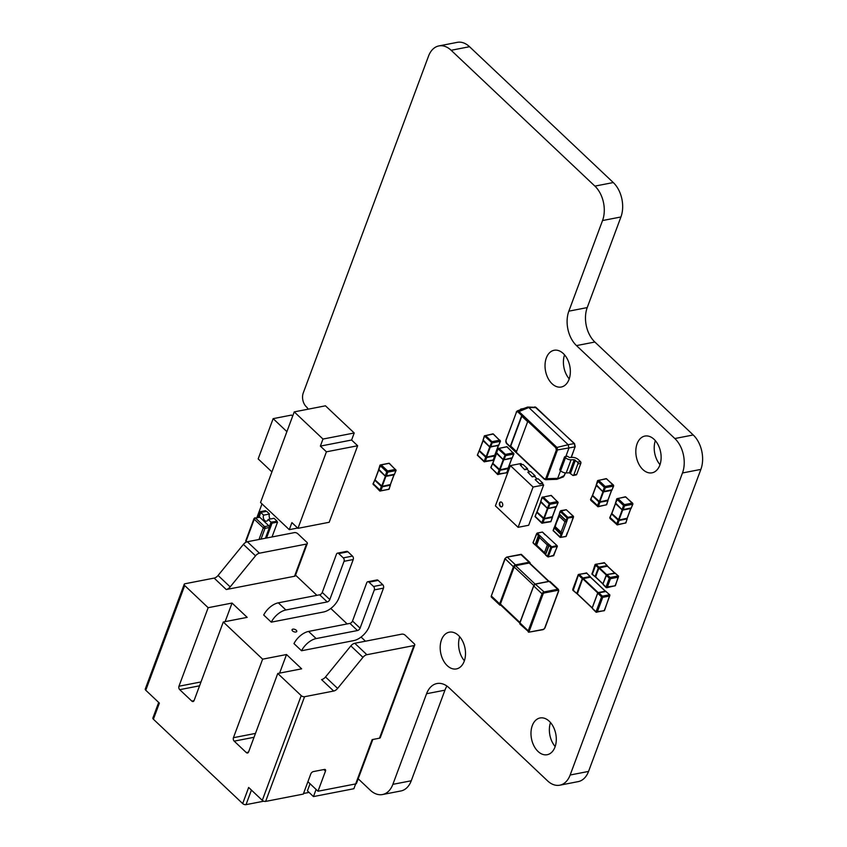 <?xml version="1.0" encoding="UTF-8"?>
<svg xmlns="http://www.w3.org/2000/svg" width="847" height="847" viewBox="0 0 847 847"><rect width="100%" height="100%" fill="white"/><g stroke="black" fill="none" stroke-linecap="round" stroke-linejoin="round"><path stroke-width="1.27" d="M438.905 45.918A24.955 16.506 -101 0 1 451.144 50.28L594.901 186.118A24.955 16.506 -101 0 1 602.535 220.548L568.845 311.167A24.955 16.506 -101 0 0 576.489 345.597L674.837 438.534L693.227 434.966L594.869 342.029A24.955 16.506 -101 0 1 587.225 307.588L620.925 216.98A24.955 16.506 -101 0 0 613.281 182.55L469.534 46.712A24.955 16.506 -101 0 0 457.285 42.35L438.905 45.918A24.955 16.506 -101 0 0 428.529 56.114L303.247 392.987A9.984 6.596 -101 0 0 306.307 406.761A9.984 6.596 -101 0 1 308.181 409.175M358.186 778.785L370.245 790.177A24.955 16.506 -101 0 0 382.495 794.539A24.955 16.506 -101 0 0 392.87 784.343L426.57 693.735A24.955 16.506 -101 0 1 436.936 683.54A24.955 16.506 -101 0 1 449.185 687.902L547.543 780.839A24.955 16.506 -101 0 0 559.782 785.201A24.955 16.506 -101 0 0 570.158 775.005L682.481 472.975A24.955 16.506 -101 0 0 674.837 438.534M256.959 517.443L262.009 503.88M546.336 357.921A18.719 12.377 -101 0 0 547.988 378.185A18.719 12.377 -101 0 0 561.254 387.015A18.719 12.377 -101 0 0 569.036 379.371A18.719 12.377 -101 0 0 567.384 359.117A18.719 12.377 -101 0 0 554.118 350.277A18.719 12.377 -101 0 0 546.336 357.921M441.499 639.824A18.719 12.377 -101 0 0 443.15 660.078A18.719 12.377 -101 0 0 456.417 668.918A18.719 12.377 -101 0 0 464.198 661.274A18.719 12.377 -101 0 0 462.547 641.01A18.719 12.377 -101 0 0 449.281 632.18A18.719 12.377 -101 0 0 441.499 639.824M532.287 725.614A18.719 12.377 -101 0 0 533.938 745.868A18.719 12.377 -101 0 0 547.204 754.709A18.719 12.377 -101 0 0 554.986 747.065A18.719 12.377 -101 0 0 553.335 726.811A18.719 12.377 -101 0 0 540.068 717.97A18.719 12.377 -101 0 0 532.287 725.614M637.124 443.722A18.719 12.377 -101 0 0 638.776 463.976A18.719 12.377 -101 0 0 652.042 472.817A18.719 12.377 -101 0 0 659.824 465.162A18.719 12.377 -101 0 0 658.172 444.908A18.719 12.377 -101 0 0 644.906 436.067A18.719 12.377 -101 0 0 637.124 443.722M682.481 472.975L700.871 469.397A24.955 16.506 -101 0 0 693.227 434.966M700.871 469.397L588.549 771.426A24.955 16.506 -101 0 1 578.173 781.622L559.782 785.201M446.972 686.081A24.955 16.506 -101 0 0 444.95 690.167L411.25 780.775A24.955 16.506 -101 0 1 400.885 790.971L382.495 794.539M564.547 354.851A18.719 12.377 -101 0 0 569.216 378.874M459.709 636.753A18.719 12.377 -101 0 0 464.378 660.766M550.497 722.544A18.719 12.377 -101 0 0 555.166 746.556M655.334 440.652A18.719 12.377 -101 0 0 660.004 464.664M576.489 345.597L594.869 342.029L576.489 345.597M499.55 502.98A2.499 1.652 -101 0 0 499.772 505.68A2.499 1.652 -101 0 0 501.54 506.855A2.499 1.652 -101 0 0 502.578 505.839A2.499 1.652 -101 0 0 502.356 503.139A2.499 1.652 -101 0 0 500.588 501.964A2.499 1.652 -101 0 0 499.55 502.98M500.768 501.943A2.499 1.652 -101 0 0 499.91 502.906A2.499 1.652 -101 0 0 500.079 505.49A2.499 1.652 -101 0 0 501.72 506.813M518.099 527.321L533.081 487.046L510.381 465.596L495.41 505.871L518.099 527.321L528.666 525.267L543.647 484.992L542.133 483.563L539.793 484.018L535.262 479.73L539.793 484.018M533.081 487.046L543.647 484.992M524.664 469.714L520.28 465.024L524.664 469.714L527.003 469.27L529.703 471.811M522.133 464.664L520.947 463.542L510.381 465.596M537.263 478.968L534.563 476.416L532.234 476.872L527.84 472.181L532.234 476.872M535.41 479.328L538.205 478.788L542.736 483.076L542.451 483.859M539.952 483.616L542.736 483.076M527.84 472.181L530.635 471.631L535.177 475.919L534.88 476.713M532.382 476.469L535.177 475.919M520.28 465.024L523.065 464.484L527.607 468.772L527.31 469.566M524.812 469.312L527.607 468.772M561.582 533.674L554.944 527.406L555.304 526.728L561.053 532.17L561.836 534.732L560.862 537.347L566.188 536.31L573.493 517.146L568.051 518.015L566.675 520.947M554.489 527.3L559.2 516.257L559.062 514.69L554.711 526.389L554.944 527.395L559.009 514.828M554.023 527.967L554.944 527.406L561.603 533.695L562.281 533.515L561.423 533.726L561.656 534.764L560.979 534.552L554.245 527.914L553.123 530.391L560.079 536.966L560.979 534.552M559.74 514.521L559.062 514.69L559.74 514.521L559.2 516.257L564.949 521.699L561.053 532.17L562.281 533.515L566.632 521.837L564.949 521.699L566.399 520.81L566.632 521.837L567.077 520.63M562.281 533.515L561.836 534.732M554.69 526.453L554.372 527.31M549.237 544.843L540.005 535.791L539.327 535.971L540.005 535.791L539.465 537.538L539.327 535.971L536.024 544.843L539.285 536.109M539.327 535.971L535.537 545.172L536.246 545.849L536.617 545.182L544.483 552.625L547.331 544.97L549.015 545.119L548.782 544.081L547.331 544.97L539.465 537.538L536.617 545.182L536.035 544.822L536.257 545.849L536.035 544.822L536.617 545.182L536.267 545.86L545.013 554.129M545.722 553.98L544.483 552.625L545.044 554.16L545.722 553.98L545.32 554.414M540.005 535.791L539.105 534.933L539.306 536.035M544.865 534.309L557.019 545.584L551.662 546.802L549.692 544.939M550.042 521.699L551.101 521.021M541.836 522.726L550.931 521.477L552.466 517.358L544.377 518.925L542.842 523.054L542.144 523.234L542.842 523.054L541.836 522.726L543.372 518.597L536.712 512.308L535.188 516.437L541.836 522.726M535.283 515.897L535.643 517.094M540.725 502.08L537.072 512.054L544.229 518.512L552.403 516.712M558.141 502.589L556.257 506.982L548.263 508.465L556.363 506.887L557.898 502.758L549.809 504.325L549.629 503.107L557.538 501.572L557.993 502.218L551.026 495.421L542.016 497.316L551.323 495.453L558.152 502.546M540.704 501.308L547.268 508.136L548.274 508.454L549.809 504.325L542.016 497.316M543.128 496.956L542.239 497.178L543.128 496.956L542.144 497.708L540.619 501.985L547.278 508.274L549.629 503.107L543.128 496.956M505.828 473.007L506.877 472.33M497.623 474.034L506.707 472.785L508.242 468.656L500.164 470.223L498.629 474.352L497.93 474.542L498.629 474.352L497.623 474.034L499.158 469.905L492.499 463.616L490.964 467.745L497.623 474.034M491.059 467.205L491.419 468.391M496.511 453.389L492.848 463.362L500.005 469.81L508.179 468.01M513.928 453.886L512.033 458.291L504.05 459.773L512.139 458.185L513.674 454.056L505.595 455.633L505.415 454.405L513.314 452.87L513.769 453.526L506.813 446.718L497.792 448.614L507.109 446.761L513.928 453.854M496.49 452.605L503.054 459.434L504.06 459.752L505.595 455.633L497.792 448.614M498.904 448.254L498.025 448.476L498.904 448.254L497.93 449.016L496.406 453.293L503.065 459.582L505.415 454.405L498.904 448.254M597.675 481.075L598.66 480.313L597.781 480.535L598.66 480.313L596.14 485.204L602.799 491.493L604.335 487.364L597.675 481.075M613.524 485.575L606.558 478.777L598.66 480.313L605.171 486.464L604.335 487.364L605.34 487.681L605.171 486.464L613.069 484.929L613.524 485.575M607.934 500.069L599.761 501.869L592.604 495.41L596.256 485.437M605.584 505.066L606.632 504.378M590.814 499.264L598.374 506.411L606.463 504.844L607.998 500.715L599.909 502.282L598.374 506.411L597.675 506.601L598.374 506.411L597.368 506.093L598.903 501.964L592.254 495.664L590.719 499.794L591.174 500.45M616.891 499.232L617.876 498.47L616.997 498.692L617.876 498.47L615.356 503.362L622.016 509.65L623.551 505.521L616.891 499.232M632.741 503.732L625.774 496.935L617.876 498.47L624.387 504.621L623.551 505.521L624.557 505.839L624.387 504.621L632.286 503.086L632.741 503.732M627.151 518.226L618.977 520.026L611.82 513.578L615.473 503.605M624.8 523.224L625.848 522.546M610.031 517.422L617.59 524.568L625.679 523.001L627.214 518.872L619.125 520.439L617.59 524.568L616.891 524.759L617.59 524.568L616.584 524.251L618.119 520.122L611.47 513.833L609.935 517.951L610.391 518.608M618.183 575.939L618.352 577.167L618.183 575.939L615.081 573.006L606.992 574.584L610.094 577.506L618.183 575.939M609.321 578.226L610.094 577.506L610.454 578.702L609.321 578.226L606.219 575.293L602.926 584.155L606.018 587.077L609.321 578.226M606.346 587.574L606.018 587.077L615.134 585.817L618.352 577.167L610.454 578.702L607.235 587.352L606.346 587.574M602.916 583.922L595.483 576.807L599.157 567.585L607.426 566.188M604.472 562.99L596.023 564.208L592.275 574.277M592.106 573.059L591.947 573.779L592.106 573.059L591.947 573.779L595.049 576.712L598.353 567.85L595.25 564.928L596.023 564.208L595.325 564.398M618.501 576.436L618.352 577.167L618.501 576.436M615.208 585.298L614.435 586.008L615.134 585.817M492.372 460.292L493.43 459.614M484.166 461.319L493.261 460.069L494.796 455.94L486.707 457.518L485.172 461.647L484.473 461.827L485.172 461.647L484.166 461.319L485.702 457.189L479.042 450.9L477.507 455.03L484.166 461.319M477.613 454.49L477.973 455.686M483.055 440.673L479.402 450.646L486.559 457.105L494.722 455.305M483.034 439.9L489.598 446.718L498.692 445.48L500.228 441.351L492.139 442.917L491.959 441.689L499.868 440.154L500.482 441.139L493.356 434.013L484.346 435.898L492.996 433.844L500.482 441.139M500.471 441.181L498.587 445.575L489.608 446.867L490.604 447.047L492.139 442.917L484.346 435.898M485.458 435.549L484.569 435.771L485.458 435.549L484.473 436.3L482.949 440.578L489.608 446.867L491.959 441.689L485.458 435.549M380.112 465.543L381.086 464.791L380.208 465.014L381.086 464.791L378.577 469.672L385.226 475.961L386.761 471.843L380.112 465.543M395.951 470.053L388.985 463.256L381.086 464.791L387.598 470.932L386.761 471.843L387.767 472.16L387.598 470.932L395.496 469.397L395.951 470.053M390.361 484.548L382.188 486.347L375.03 479.889L378.683 469.916M388.011 489.534L389.059 488.857M373.241 483.732L380.811 490.889L388.889 489.312L390.425 485.183L382.346 486.76L380.811 490.889L380.102 491.069L380.811 490.889L379.805 490.561L381.341 486.432L374.681 480.143L373.146 484.272L373.601 484.929M609.512 594.774L609.692 596.002L609.512 594.774L605.658 591.132L598.49 592.519L602.355 596.172L609.512 594.774M601.571 596.881L602.355 596.172L602.715 597.357L601.571 596.881L597.717 593.228L592.18 608.135L596.034 611.778L601.571 596.881M596.362 612.275L596.034 611.778L604.229 610.698L609.692 596.002L602.715 597.357L597.241 612.053L596.362 612.275M592.169 607.902L577.167 593.641L582.704 578.734L590.444 577.167M586.727 573.25L579.2 574.287L578.427 575.007L573.207 590.401M573.038 589.173L572.879 589.904L573.038 589.173L572.879 589.904L576.743 593.546L582.281 578.649L578.427 575.007L579.2 574.287L578.501 574.478M609.84 595.272L609.692 596.002L609.84 595.272M604.303 610.168L603.53 610.888L604.229 610.698M548.994 581.338L529.735 563.149A1.376 0.752 133.4 0 0 529.206 563.033L515.611 565.68A1.376 0.752 133.4 0 0 514.182 566.982L500.408 604.027A1.376 0.752 133.4 0 0 500.471 604.832L519.74 623.032M270.235 519.031A3.748 2.477 79 0 1 269.494 514.013L263.608 515.156L260.728 512.435L259.193 517.03M272.025 536.956L277.551 522.112L276.641 521.254L271.135 522.324L269.304 526.792L271.019 522.154L268.139 519.433A3.748 2.477 79 0 1 266.519 521.17A3.748 2.477 79 0 1 264.677 520.513A3.748 2.477 79 0 1 263.608 515.156M266.191 511.376L265.45 510.667L259.934 511.747L257.88 517.263M271.019 522.154L276.768 521.371M277.551 522.112L272.035 523.181L271.135 522.324M266.519 538.025L272.035 523.181M260.717 512.477L259.934 511.747M269.494 514.013L266.614 511.292L260.728 512.435M259.013 517.062A1.249 0.826 79 0 1 259.764 517.231L268.848 525.818A1.249 0.826 79 0 1 269.304 526.792M268.848 525.818L264.613 526.633A1.249 0.826 79 0 1 265.005 528.359L269.41 527.501A1.249 0.826 -101 0 0 269.484 526.749M276.905 521.011L274.026 518.29L268.139 519.433M269.41 527.501L265.418 538.247M354.215 432.986L322.982 439.053L294.237 411.886L325.47 405.819L354.215 432.986L351.6 440.027L357.646 445.755L329.197 522.271L297.964 528.337L326.413 451.822L320.367 446.104L351.6 440.027M322.982 439.053L320.367 446.104M357.646 445.755L326.413 451.822M297.964 528.337L291.908 522.61L289.282 529.661L260.537 502.493L294.237 411.886M297.646 528.041L289.282 529.661M292.649 416.142L291.516 415.072L273.147 418.651L258.166 458.915L271.908 471.906M286.889 431.631L273.147 418.651M292.575 630.951A2.499 1.27 -159.6 0 1 292.067 629.723A2.499 1.27 -159.6 0 1 293.814 629.141A2.499 1.27 -159.6 0 1 296.249 630.232A2.499 1.27 -159.6 0 1 296.746 631.46A2.499 1.27 -159.6 0 1 295 632.031A2.499 1.27 -159.6 0 1 292.575 630.951M265.63 801.41A2.499 1.27 -159.6 0 1 262.284 800.341L301.214 695.631A2.499 1.27 20.4 0 0 304.571 696.71L265.63 801.41L303.3 794.094L310.785 773.957A2.499 1.376 -46.6 0 1 313.369 771.585L324.39 769.447A2.499 1.376 -46.6 0 1 325.364 769.648A2.499 1.376 -46.6 0 1 325.481 771.098L317.996 791.236L307.906 781.707M382.728 584.684A2.499 1.652 79 0 1 383.49 588.136L374.3 589.914L360.081 628.178A2.499 1.376 -46.6 0 1 357.487 630.539L316.153 638.574L308.583 631.428L349.927 623.392A2.499 1.376 133.4 0 0 352.511 621.02L366.74 582.768A2.499 1.652 -101 0 1 367.778 581.751A2.499 1.652 -101 0 1 368.996 582.185L373.538 586.473L382.728 584.684L378.185 580.396L368.996 582.185M374.3 589.914A2.499 1.652 -101 0 0 373.538 586.473M367.778 581.751L376.957 579.962A2.499 1.652 79 0 1 378.185 580.396M308.583 631.428A14.971 8.258 133.4 0 0 293.973 643.604L301.532 650.75L353.75 640.607A14.971 8.258 -46.6 0 0 369.26 626.388L383.49 588.136M352.468 556.087A2.499 1.652 79 0 1 353.231 559.528L344.041 561.317L329.811 599.57A2.499 1.376 -46.6 0 1 327.228 601.942L285.884 609.978L278.324 602.831L319.658 594.795A2.499 1.376 133.4 0 0 322.252 592.424L336.471 554.171A2.499 1.652 -101 0 1 337.508 553.144A2.499 1.652 -101 0 1 338.736 553.589L343.279 557.877L352.468 556.087L347.926 551.799L338.736 553.589M344.041 561.317A2.499 1.652 -101 0 0 343.279 557.877M337.508 553.144L346.698 551.365A2.499 1.652 79 0 1 347.926 551.799M278.324 602.831A14.971 8.258 133.4 0 0 263.703 615.007L271.273 622.153L323.48 612.01A14.971 8.258 -46.6 0 0 339.001 597.791L353.231 559.528M251.432 790.092L246.022 804.65L263.766 801.198M246.022 804.65A2.499 1.27 -159.6 0 1 242.676 803.581L153.392 719.219A2.499 1.27 -159.6 0 1 152.894 717.991L158.675 702.438M199.553 685.816L179.723 689.67L191.824 701.104A2.499 1.652 79 0 0 193.052 701.538A2.499 1.652 79 0 0 194.09 700.522L223.29 621.994L247.176 617.357L232.046 603.053L208.161 607.701L178.961 686.229L200.993 681.941M301.214 695.631L277.763 673.471L301.648 668.834L286.519 654.53L262.634 659.167L233.433 737.695L255.466 733.417M286.519 654.53L279.605 673.111M225.133 621.634L232.046 603.053M254.026 737.292L234.196 741.146L246.297 752.581L248.499 752.157M372.796 739.495L356.492 783.359A2.499 1.27 -159.6 0 1 355.666 783.92L353.877 788.726L313.454 796.582L307.408 790.854L310.055 783.729M259.447 553.197L306.498 544.049A2.499 1.27 20.4 0 0 307.323 543.488A2.499 1.27 20.4 0 0 306.826 542.271L297.742 533.684A2.499 1.27 20.4 0 0 294.396 532.615L247.345 541.752L259.447 553.197A4.987 2.753 133.4 0 0 255.519 555.823L243.407 544.388L218.071 575.462L230.183 586.897L255.519 555.823M153.392 719.219L159.384 703.105L145.769 690.241A2.499 1.27 -159.6 0 1 145.271 689.013L184.201 584.303A2.499 1.27 20.4 0 0 184.71 585.531L145.769 690.241M230.183 586.897A4.987 2.753 -46.6 0 1 226.255 589.533L294.512 576.267L306.498 544.049M354.777 643.275L401.827 634.138A2.499 1.27 20.4 0 1 405.173 635.208L414.257 643.784A2.499 1.27 20.4 0 1 414.755 645.012A2.499 1.27 20.4 0 1 413.929 645.573L366.878 654.71A4.987 2.753 133.4 0 0 362.95 657.346L350.849 645.901A4.987 2.753 -46.6 0 1 354.777 643.275L366.878 654.71M304.571 696.71L333.686 691.046L321.574 679.612A4.987 2.753 133.4 0 0 325.513 676.975L350.849 645.901M301.532 650.75A14.971 8.258 -46.6 0 1 316.153 638.574M271.273 622.153A14.971 8.258 -46.6 0 1 285.884 609.978M262.284 800.341L248.658 787.466L242.676 803.581M277.763 673.471L248.563 751.998A2.499 1.652 79 0 1 247.525 753.015A2.499 1.652 79 0 1 246.297 752.581M234.196 741.146A2.499 1.652 79 0 1 233.433 737.695M262.634 659.167L223.29 621.994M179.723 689.67A2.499 1.652 79 0 1 178.961 686.229M208.161 607.701L184.71 585.531M325.513 676.975L337.614 688.42L362.95 657.346M414.755 645.012L380.314 737.631A2.499 1.27 -159.6 0 1 379.488 738.192L372.14 739.622L355.666 783.92L317.996 791.236M303.522 793.48L309.039 792.411M313.454 796.582L316.1 789.457M184.201 584.303A2.499 1.27 20.4 0 1 185.027 583.742L214.143 578.088A4.987 2.753 133.4 0 0 218.071 575.462M243.407 544.388A4.987 2.753 -46.6 0 1 247.345 541.752M295.55 575.155L316.905 595.335M330.796 608.464L347.164 623.932M361.066 637.06L365.449 641.2M307.323 543.488L295.338 575.706A2.499 1.27 -159.6 0 1 294.512 576.267M337.614 688.42A4.987 2.753 -46.6 0 1 333.686 691.046M536.236 407.619L528.824 407.513L517.951 411.981L517.051 411.695A0.752 0.561 -104.5 0 1 517.379 410.869L516.225 412.023L517.379 410.869L518.682 411.282L556.521 447.036L557.347 448.635L557.284 450.466L546.791 478.671L545.563 479.709L556.839 479.317L564.441 475.495M517.273 410.901L527.427 407.132L528.824 407.513L568.178 444.707L555.791 447.735L517.951 411.981M505.945 440.069L516.374 412.394L505.892 440.588L506.707 443.5M506.421 442.992L544.261 478.746L557.697 478.354L560.534 470.72M577.898 463.891L573.779 474.966A1.249 0.826 -101 0 1 572.657 475.262L569.385 472.838L566.198 472.912A4.743 2.414 -159.6 0 1 560.619 470.794L559.698 469.926L564.568 456.84L567.458 456.215L569.311 457.475L572.498 457.391A4.987 2.541 20.4 0 1 578.374 459.625L580.46 461.594A1.249 0.826 79 0 1 580.841 463.32L577.898 463.891A1.249 0.826 -101 0 0 577.516 462.166L574.255 459.752L571.069 459.826A4.743 2.414 -159.6 0 1 565.489 457.708L564.568 456.84M573.779 474.966L576.722 474.394L580.841 463.32M576.722 474.394A1.249 0.826 79 0 1 576.204 474.902L573.26 475.474M520.323 409.768L520.407 409.556A1.249 0.826 -101 0 1 521.53 409.26M571.164 457.422L575.039 446.994L574.287 443.563L568.178 444.707L568.93 448.137L565.754 456.702M527.649 421.69L521.593 415.962L510.36 446.168L516.416 451.885L527.649 421.69M574.605 443.923L535.918 407.312L527.776 407.058M556.839 479.317L563.477 476.85L565.415 472.891M545.161 479.042A0.752 0.561 75.5 0 0 545.807 479.677L544.293 479.19L506.464 443.426L505.839 441.912M545.839 478.343L556.32 450.138L575.24 446.835L574.52 443.627L534.912 406.856M571.312 457.422L575.177 446.549M505.828 441.88L505.892 440.588M544.261 478.746L545.563 479.709M521.847 416.205L510.73 446.094L516.532 451.578M570.158 775.005L588.549 771.426M426.57 693.735L444.95 690.167M392.87 784.343L411.25 780.775M451.144 50.28L469.534 46.712M594.901 186.118L613.281 182.55M602.535 220.548L620.925 216.98M568.845 311.167L587.225 307.588M554.584 527.268L553.165 530.825L553.97 527.914M559.264 513.875L565.997 520.513L567.119 518.036L560.163 511.461L559.264 513.875L560.111 511.408M559.338 514.224L560.693 510.667L567.903 517.326L573.228 516.289L566.262 509.714L560.163 511.461L560.693 510.667L565.828 509.799M554.245 527.914L554.764 527.437L561.423 533.726L560.905 534.203M565.976 520.609L559.56 514.553L566.77 520.937M566.22 520.45L566.579 520.979L565.997 520.513M572.307 519.857L572.699 519.253M566.632 510.063L573.514 516.352L572.276 519.867M567.797 518.248L567.119 518.036L567.903 517.326L568.051 518.015M553.451 530.889L560.121 537.4L560.756 537.178M567.31 532.668L565.987 536.511L560.862 537.347M534.933 544.801L533.144 542.991L535.188 544.642L538.406 535.442L536.585 533.726L533.239 542.451M547.342 556.532L545.574 555.007L548.157 556.955L547.363 556.426L550.804 547.173L548.994 545.447L545.553 554.711L548.369 556.754L553.694 555.717L557.146 546.453L551.81 547.49L548.157 556.955L553.864 555.261M544.917 534.362L542.461 532.043L537.136 533.07L539.105 534.933M535.188 544.642L536.035 544.822M545.468 554.372L548.718 545.457M548.771 545.51L549.142 544.843L548.994 545.447M538.406 535.442L538.914 534.965L539.147 536.003L538.48 535.791M535.728 545.129L534.955 544.706M555.452 544.102L556.987 545.764M551.662 546.802L551.81 547.49L550.804 547.173L551.323 546.696M537.104 533.25L542.027 532.128M553.25 555.833L557.39 546.283L557.019 545.584M549.322 544.812L545.553 554.711M542.461 532.043L545.013 534.785M537.136 533.07L532.985 542.62L535.537 545.172M552.562 516.818L552.466 517.358L552.562 516.818M544.303 518.576L552.392 517.009M536.977 512.075L543.636 518.364M552.308 516.935L555.992 507.035M544.229 518.512L547.924 508.56M543.721 518.343L547.427 508.391M537.072 512.054L540.767 502.123M548.051 508.507L547.278 508.274L548.051 508.507M547.257 508.179L540.619 501.985L541.995 497.348M548.274 508.454L556.532 506.421M506.961 472.615L508.274 467.999M500.09 469.884L508.168 468.317M492.753 463.373L499.412 469.672M508.094 468.243L511.779 458.343M500.005 469.81L503.711 459.868M499.508 469.651L503.213 459.688M492.848 463.362L496.543 453.42M503.827 459.815L503.065 459.582L503.827 459.815M503.033 459.487L496.406 453.293L497.782 448.645M504.06 459.752L512.308 457.729M605.34 487.681L603.805 491.811L611.894 490.244L613.429 486.114L605.34 487.681M596.246 484.664L602.789 491.546M597.527 480.704L596.161 485.342L602.81 491.641L612.063 489.788M613.673 485.945L611.788 490.339L603.805 491.832M603.583 491.874L602.81 491.641L603.583 491.874M611.523 490.392L607.85 500.291M596.299 485.479L592.604 495.41M602.958 491.747L599.263 501.71M603.456 491.927L599.761 501.869M592.508 495.431L599.835 501.943L608.03 500.058M606.706 504.674L607.924 500.365M599.835 501.943L599.168 501.72M624.557 505.839L623.021 509.968L631.11 508.401L632.645 504.272L624.557 505.839M615.462 502.822L622.005 509.703M616.743 498.862L615.377 503.499L622.026 509.799L631.28 507.946M632.889 504.103L631.004 508.507L623.021 509.989M622.799 510.032L622.026 509.799L622.799 510.032M630.74 508.549L627.066 518.459M615.515 503.637L611.82 513.578M622.174 509.905L618.479 519.867M622.672 510.085L618.977 520.026M611.725 513.589L619.051 520.1L627.246 518.216M625.922 522.832L627.14 518.523M619.051 520.1L618.384 519.878M615.441 573.355L606.865 574.531L602.873 584.028L606.187 575.261M606.06 587.522L603.244 584.642M614.657 573.027L607.246 566.018M606.621 574.637L599.157 567.585M606.251 575.007L598.776 567.945M602.937 583.848L595.483 576.807M607.521 566.177L598.681 567.966L595.632 577.146M598.681 567.966L599.125 567.141L607.204 565.574L604.102 562.641M607.288 565.912L604.398 562.704M596.023 564.208L599.2 567.49M614.858 573.048L618.469 576.002M484.177 461.795L493.219 460.281L494.828 455.284M486.633 457.168L494.722 455.601M479.307 450.668L485.966 456.957M494.637 455.527L498.322 445.628M486.559 457.105L490.254 447.152M486.051 456.935L489.757 446.983M479.402 450.646L483.097 440.705M498.862 445.014L490.593 447.057M489.587 446.771L482.949 440.578L484.325 435.94M387.767 472.16L386.232 476.289L394.321 474.722L395.856 470.593L387.767 472.16M378.673 469.143L385.216 476.014M379.954 465.183L378.588 469.82L385.247 476.109L394.49 474.256M396.1 470.424L394.215 474.818L386.232 476.3M386.01 476.342L385.247 476.109L386.01 476.342M393.961 474.871L390.276 484.77M378.725 469.947L375.03 479.889M385.385 476.226L381.69 486.178M385.883 476.395L382.188 486.347M374.935 479.91L382.262 486.411L390.456 484.526M389.144 489.143L390.351 484.844M382.262 486.411L381.595 486.199M606.029 591.471L597.664 593.112L592.127 608.008L597.696 593.207M596.066 612.212L592.498 608.633M605.245 591.142L590.264 576.987M598.12 592.582L583.096 578.385M597.749 592.942L582.704 578.734M592.191 607.839L577.167 593.641M590.539 577.146L582.62 578.755L577.315 593.98M582.62 578.755L583.054 577.94L590.221 576.542L586.368 572.9M590.295 576.892L586.653 572.964M579.2 574.287L583.138 578.279M605.436 591.174L609.808 594.838M505.204 558.385L507.173 557.019L515.495 564.885L529.089 562.249L520.767 554.383L507.173 557.019A2.001 1.101 133.4 0 0 505.098 558.914L491.324 595.97L499.645 603.826L513.42 566.781L504.95 558.554L491.324 595.97A2.001 1.101 133.4 0 0 491.419 597.135L499.741 605.002A2.001 1.101 -46.6 0 1 499.645 603.826L500.312 604.049A1.493 0.826 133.4 0 0 500.715 605.054M500.513 605.16A2.001 1.101 -46.6 0 1 499.741 605.002L500.513 605.16M529.978 563.371A1.493 0.826 133.4 0 0 529.237 562.937L529.089 562.249A2.001 1.101 -46.6 0 1 529.862 562.408A2.001 1.101 -46.6 0 1 530.01 563.403M506.495 557.199L521.54 554.541A2.001 1.101 133.4 0 0 520.767 554.383L520.111 554.51M514.097 566.992L513.42 566.781A2.001 1.101 -46.6 0 1 515.495 564.885L515.643 565.574A1.493 0.826 133.4 0 0 514.097 566.992L500.312 604.049M529.237 562.937L515.643 565.574M529.206 563.033L548.655 581.413M500.408 604.027L519.92 622.471M514.182 566.982L533.716 585.436M515.611 565.68L535.103 584.091M548.93 581.487L550.137 581.561A2.001 1.101 133.4 0 0 549.364 581.402L535.77 584.049A2.001 1.101 133.4 0 0 533.705 585.944L519.92 622.99A2.001 1.101 133.4 0 0 520.016 624.154L519.825 622.746L533.652 585.891M520.016 624.154L529.11 632.18A2.001 1.101 -46.6 0 1 528.348 632.021A2.001 1.101 -46.6 0 1 528.242 630.856L519.825 622.746L533.769 585.584A1.493 0.826 -46.6 0 1 535.315 584.165L544.092 591.915L557.686 589.268L549.121 581.317L535.526 583.964L533.705 585.944L542.027 593.811A2.001 1.101 -46.6 0 1 544.092 591.915L544.325 592.942A1.249 0.688 133.4 0 0 543.033 594.128L529.248 631.174A1.249 0.688 133.4 0 0 529.798 632.01L543.393 629.363A1.249 0.688 133.4 0 0 544.685 628.178L558.459 591.132A1.249 0.688 133.4 0 0 557.919 590.306L544.325 592.942M557.919 590.306L557.686 589.268A2.001 1.101 -46.6 0 1 558.459 589.427L550.137 581.561M529.248 631.174L528.242 630.856L542.027 593.811L543.033 594.128M558.554 590.592L558.459 591.132M542.715 629.543L543.393 629.363M558.459 589.427L558.713 590.962L544.928 628.008L543.075 629.67L529.798 632.01M491.419 595.43L491.419 597.135M259.15 517.019L253.994 518.629A1.249 0.635 20.4 0 1 254.407 518.343A1.249 0.826 79 0 1 255.54 518.057L259.764 517.231M258.981 539.497L263.322 527.819A1.249 0.688 133.4 0 1 264.613 526.633L255.54 518.057A1.249 0.688 -46.6 0 0 254.248 519.243L263.322 527.819A1.249 0.635 20.4 0 0 265.005 528.359L261.003 539.094M246.138 542.165A1.249 0.688 -46.6 0 1 246.075 542.122A1.249 0.688 -46.6 0 1 246.011 541.392A1.249 0.635 -159.6 0 1 245.757 540.778L253.994 518.629A1.249 0.635 20.4 0 0 254.248 519.243L246.011 541.392L246.615 541.964M357.487 630.539L349.927 623.392M360.081 628.178L352.511 621.02M327.228 601.942L319.658 594.795M329.811 599.57L322.252 592.424M191.824 701.104L194.027 700.681M325.481 771.098L323.84 769.552M226.255 589.533L214.143 578.088M379.488 738.192L413.929 645.573M556.32 450.138L555.791 447.735M556.384 448.857L557.347 448.635M517.051 411.695L516.374 412.394M560.619 470.794L565.489 457.708M577.516 462.166L580.46 461.594M570.56 473.282L575.431 460.196M569.385 472.838L574.255 459.752M566.198 472.912L571.069 459.826M536.257 545.849L545.034 554.139M552.519 516.638L550.889 521.699L541.847 523.202M537.083 511.641L535.008 516.575L541.858 523.213M552.435 516.85L556.098 507.014M536.987 511.874L540.661 502.017M492.859 462.949L490.815 467.375M508.221 468.158L511.874 458.322M492.774 463.171L496.437 453.325M506.94 472.647L497.623 474.511L490.805 467.406M611.629 490.371L607.966 500.217M596.193 485.373L592.529 495.23M592.614 494.997L590.56 499.434M606.696 504.706L598.046 506.76L590.783 500.333M590.55 499.465L590.804 500.344M613.45 485.045L606.187 478.619L597.548 480.673M613.683 485.903L613.44 485.035M630.846 508.539L627.182 518.375M615.409 503.531L611.746 513.388M611.83 513.155L609.776 517.591M625.912 522.864L617.262 524.918L610.009 518.491M609.776 517.623L610.02 518.502M632.667 503.203L625.404 496.776L616.764 498.83M632.9 504.071L632.656 503.192M614.753 573.006L607.394 566.05M602.884 583.996L595.494 577.019M591.989 574.224L595.706 577.22M591.958 574.181L595.06 564.526L604.366 562.673M606.801 587.723L615.398 585.679L618.501 576.034M606.092 587.543L606.791 587.723M479.413 450.233L477.337 455.167L484.188 461.806M494.764 455.442L498.428 445.607M479.317 450.466L482.991 440.609M394.056 474.849L390.393 484.685M378.62 469.852L374.956 479.709M375.041 479.476L372.998 483.902M389.122 489.185L379.805 491.038L372.987 483.944M389.292 463.288L379.975 465.141M389.281 463.277L396.11 470.381M605.33 591.121L590.412 577.019M592.138 607.987L577.188 593.853M572.921 590.338L577.389 594.054M572.89 590.306L572.72 589.427M586.622 572.932L578.236 574.615M578.236 574.605L572.72 589.438M596.108 612.243L604.493 610.56L609.84 594.869M521.54 554.541L529.862 562.408L530.063 563.816M246.128 542.175L245.757 540.778M565.552 472.901L563.467 476.84M523.742 408.498L520.916 409.048"/></g></svg>
